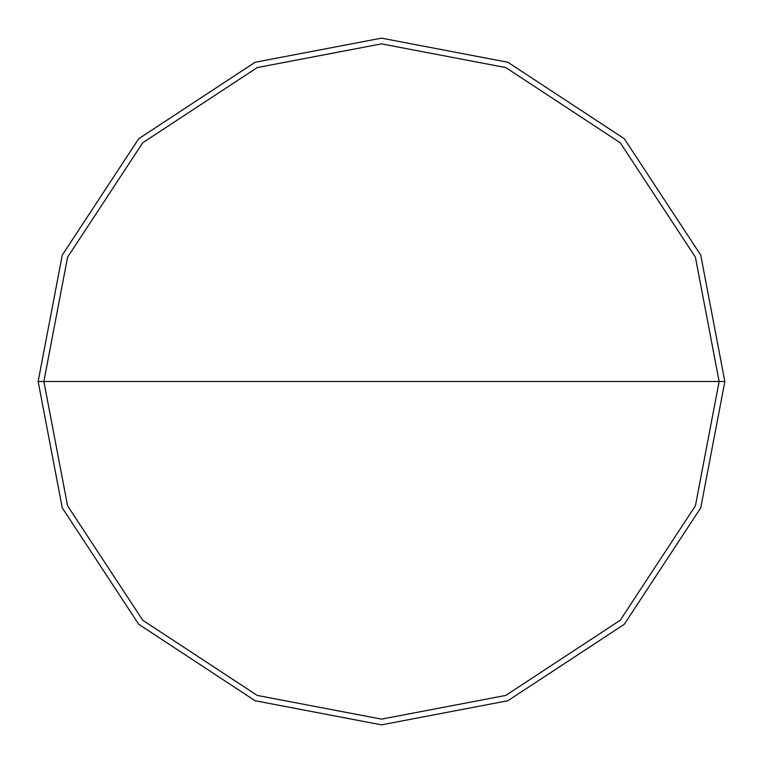 <?xml version="1.0" encoding="UTF-8"?>
<svg xmlns="http://www.w3.org/2000/svg" width="763" height="763" viewBox="0 0 763 763"><rect width="100%" height="100%" fill="white"/><g stroke="black" fill="none" stroke-linecap="round" stroke-linejoin="round"><path stroke-width="1.14" d="M43.873 381.5L67.573 257.217L142.757 142.757L257.217 67.573L381.5 43.873L505.783 67.573L620.243 142.757L695.427 257.217L719.127 381.5L43.873 381.5L67.573 505.783L142.757 620.243L257.217 695.427L381.5 719.127L505.783 695.427L620.243 620.243L695.427 505.783L719.127 381.5L724.85 381.5L700.739 507.881L624.287 624.287L507.881 700.739L381.5 724.85L255.119 700.739L138.713 624.287L62.261 507.881L38.15 381.5L62.261 507.881L138.713 624.287L255.119 700.739L381.5 724.85L507.881 700.739L624.287 624.287L700.739 507.881L724.85 381.5L700.739 255.119L624.287 138.713L507.881 62.261L381.5 38.15L255.119 62.261L138.713 138.713L62.261 255.119L38.15 381.5L719.127 381.5L695.427 505.783L620.243 620.243L505.783 695.427L381.5 719.127L257.217 695.427L142.757 620.243L67.573 505.783L43.873 381.5L38.15 381.5L62.261 255.119L138.713 138.713L255.119 62.261L381.5 38.15L507.881 62.261L624.287 138.713L700.739 255.119L724.85 381.5L719.127 381.5L695.427 257.217L620.243 142.757L505.783 67.573L381.5 43.873L257.217 67.573L142.757 142.757L67.573 257.217L43.873 381.5"/></g></svg>
